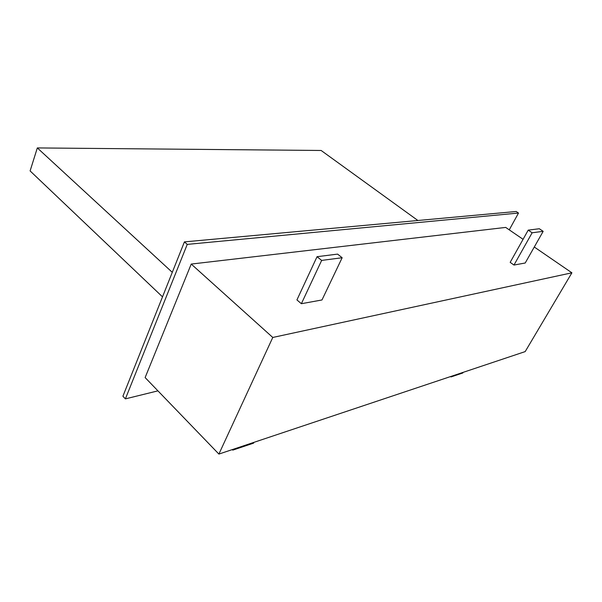<?xml version="1.0" encoding="UTF-8"?>
<svg xmlns="http://www.w3.org/2000/svg" width="602" height="602" viewBox="0 0 602 602"><rect width="100%" height="100%" fill="white"/><g stroke="black" fill="none" stroke-linecap="round" stroke-linejoin="round"><path stroke-width="0.9" d="M321.98 299.962L301.369 303.709L296.929 299.916L317.043 256.7L337.594 254.112L342.154 257.731L321.98 299.962M523.07 239.318L505.703 227.413L191.225 264.067L145.127 377.574L218.895 454.074L525.185 351.598L571.9 272.804L272.774 337.459L191.225 264.067M571.9 272.804L534.283 247.008M525.207 263.006L513.98 265.046L510.172 262.352L528.217 230.13L539.309 228.737L543.177 231.334L525.207 263.006M162.51 296.854L30.1 170.923L37.324 147.926L172.285 272.337M417.893 220.498L321.137 150.477L37.324 147.926M509.254 229.851L518.51 213.048L187.245 244.389L184.415 241.891L122.913 396.214L125.389 398.878L157.935 390.856M187.245 244.389L125.389 398.878M518.51 213.048L516.192 211.49L184.415 241.891M272.774 337.459L218.895 454.074M451.402 376.288L451.041 376.927L450.589 376.559M451.041 376.927L462.803 372.984L463.156 372.352M233.177 449.295L232.793 450.123L253.585 443.147L253.969 442.342M232.793 450.123L232.282 449.596M301.369 303.709L321.649 260.418L317.043 256.7M321.649 260.418L342.154 257.731M513.98 265.046L532.13 232.786L528.217 230.13M532.13 232.786L543.177 231.334"/></g></svg>
